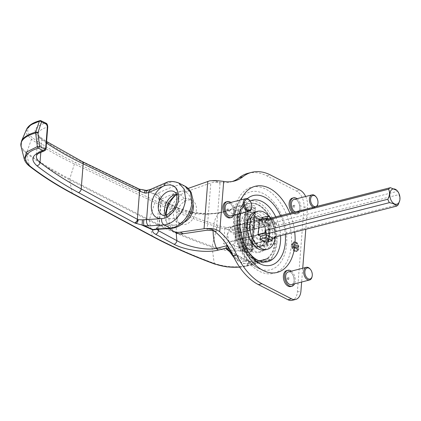 <?xml version="1.0" encoding="UTF-8"?>
<svg xmlns="http://www.w3.org/2000/svg" width="421" height="421" viewBox="0 0 421 421"><rect width="100%" height="100%" fill="white"/><g stroke="black" fill="none" stroke-linecap="round" stroke-linejoin="round"><path stroke-width="0.32" stroke-dasharray="2.1 1.58" d="M45.884 123.111L45.894 123.121A1.568 1.089 -64.2 0 0 45.289 123.064C46.615 123.874 47.273 125.242 47.268 127.174C41.516 128.889 38.453 131.199 38.079 134.089C37.674 134.473 38.59 135.63 40.837 137.556A3.268 2.621 -54.7 0 0 39.148 137.188C51.104 145.645 65.018 153.718 80.895 161.406L138.614 189.234L146.892 190.902L151.692 189.803L167.242 183.061L173.563 186.298C175.489 187.555 176.62 189.539 176.952 192.26L176.21 192.592A17.992 12.367 -62.9 0 0 164.048 211.631A17.992 12.367 -62.9 0 0 173.652 225.13L174.368 225.093C182.161 224.851 190.85 214.426 191.366 204.68C191.113 193.702 186.308 189.561 176.952 192.26M39.884 120.669L39.906 120.664A1.568 1.016 -105.7 0 1 40.427 120.711L45.289 123.064C34.222 126.758 32.175 131.463 39.148 137.188M46.478 143.045L41.8 139.814C39.2 137.962 37.958 136.057 38.079 134.11L38.079 134.089M271.487 219.662A3.268 2.031 -104.3 0 1 270.103 218.157L257.694 221.32C255.026 221.03 252.174 219.499 249.143 216.715A3.268 2.268 115.8 0 1 246.464 220.388C249.811 222.367 254.01 223.177 259.078 222.82L271.487 219.662L273.55 220.657L249.232 226.845C239.096 229.024 228.698 228.577 218.052 225.498C195.249 218.083 174.578 209.953 156.044 201.096L75.627 162.622C59.372 154.839 45.1 146.655 32.812 138.072C24.123 131.015 26.66 125.232 40.427 120.711A1.568 1.089 -64.2 0 1 41.016 120.759M26.565 129.315L26.77 134.325L31.449 139.288C43.773 147.908 58.103 156.123 74.428 163.943A1.568 1.084 115.6 0 1 75.627 162.622M231.439 209.353L228.682 210.642A3.268 3.015 162.2 0 0 231.439 209.353L235.686 210.205A26.149 16.245 -104.3 0 1 249.143 216.715L235.686 210.205A3.268 2.268 115.8 0 1 233.008 213.879L246.464 220.388M184.961 186.161L179.562 184.94L173.563 186.298L158.017 193.039L155.865 194.386L155.686 194.881C154.854 196.275 155.781 197.623 158.464 198.917L177.004 207.879C187.324 212.921 207.853 215.694 220.909 212.616L219.909 212.489L229.519 210.042L236.192 206.632A29.417 18.271 75.7 0 0 230.45 210.021L219.267 212.868L206.153 214.352L192.013 213.552M158.017 193.039C159.948 194.297 161.075 196.286 161.401 199.012L176.21 192.592M146.419 190.429L155.865 194.386C158.517 195.228 159.922 197.033 160.08 199.817L161.401 199.012L159.27 226.145L173.652 225.13M144.798 190.376L155.686 194.881C158.349 195.597 159.654 197.323 159.596 200.059L160.08 199.817M158.554 229.271L160.754 201.322C159.091 200.601 158.706 200.18 159.596 200.059L159.138 200.317L158.601 198.344L159.696 199.012L160.754 201.322L167.274 204.474M177.004 207.879L178.241 207.979L179.288 210.284L168.658 205.148M190.434 213.31L179.288 210.284A55.572 34.517 -104.3 0 0 176.294 232.802M24.265 159.085L29.359 165.779C41.621 175.268 55.882 184.361 72.138 193.06L152.213 235.897C170.731 245.796 191.402 254.958 214.226 263.378C225.477 267.093 236.476 267.809 247.216 265.519L271.534 259.325L276.913 243.212L252.595 249.4A1.568 0.974 -104.3 0 0 252.663 248.537L250.137 228.371L274.455 222.183L276.981 242.349L252.663 248.537A32.617 12.277 4.5 0 1 212.11 246.29A385.647 145.14 4.5 0 1 149.387 219.788L69.702 178.988L74.428 163.943L154.849 202.417C173.447 211.31 194.197 219.478 217.094 226.919C228.382 230.203 239.396 230.687 250.137 228.371A1.568 0.974 75.7 0 0 249.232 226.845M274.455 222.183A1.568 0.974 75.7 0 0 273.55 220.657M149.965 189.629L151.692 189.803M138.683 188.845L137.409 188.734L138.683 188.85M138.614 189.234L139.519 189.197M253.684 208.721L255.421 207.269C255.947 204.301 245.443 204.79 245.622 206.495C246.68 208.169 249.369 208.911 253.684 208.721M252.184 227.782A4.915 1.852 -175.5 0 0 253.905 226.54A4.915 1.852 -175.5 0 0 249.148 224.309A4.915 1.852 -175.5 0 0 244.101 225.767A4.915 1.852 -175.5 0 0 246.88 227.682A4.915 1.852 -175.5 0 0 252.184 227.782M235.665 233.697L265.456 226.114L254.637 220.572L253.421 236.034L223.63 243.617L234.45 249.153L235.665 233.697L224.846 228.156L254.637 220.572M44.273 150.86L45.568 148.787L47.268 127.174A1.568 0.589 4.5 0 0 47.757 126.795L47.757 126.768M38.079 134.11L36.348 156.107C36.727 152.97 39.8 150.534 45.568 148.787A1.568 0.589 4.5 0 0 46.057 148.429M268.414 258.731A3.268 2.031 75.7 0 0 267.33 258.562A3.268 2.031 75.7 0 0 266.909 258.752L254.495 261.915C251.774 262.351 248.816 262.183 245.627 261.404A3.268 2.221 -61.6 0 0 244.701 259.162A3.268 2.221 -61.6 0 0 243.422 259.041C246.748 261.225 250.942 262.178 256 261.888L268.414 258.731L270.466 259.841L246.148 266.03L239.602 267.093M228.271 249.627L232.224 254.163A26.149 16.245 75.7 0 0 245.627 261.404L232.224 254.163A3.268 2.221 -61.6 0 0 231.303 251.921L228.44 249.99M234.108 257.752L238.802 261.504L243.538 263.557L250.705 263.651A29.417 18.271 -104.3 0 0 254.495 261.915A3.268 2.031 -104.3 0 1 254.915 261.72L253.758 261.846C253.6 262.051 248.643 261.509 244.706 259.162L231.297 251.916A3.268 2.221 -61.6 0 0 230.024 251.795L243.422 259.041M270.103 218.157A29.417 18.271 75.7 0 0 248.606 203.475A29.417 18.271 75.7 0 0 238.154 236.491A29.417 18.271 75.7 0 0 263.12 260.494A29.417 18.271 75.7 0 0 266.909 258.752M156.433 229.419L159.27 226.145L157.996 226.298L155.623 229.534L156.617 228.892L157.996 226.298M155.87 229.482L156.607 228.903L157.501 226.709M157.165 229.371L156.949 228.145L159.138 200.317M271.534 259.325A1.568 0.974 -104.3 0 1 270.987 259.92A1.568 0.974 -104.3 0 1 270.466 259.841M276.981 242.349A1.568 0.974 -104.3 0 1 276.913 243.212M242.633 225.209A20.461 12.709 -104.3 0 1 250.816 212.152A20.461 12.709 -104.3 0 1 268.182 228.845A20.461 12.709 -104.3 0 1 260.909 251.811A20.461 12.709 -104.3 0 1 242.633 225.209M224.846 228.156L223.63 243.617M250.963 243.238A4.915 1.852 -175.5 0 0 252.689 241.996A4.915 1.852 -175.5 0 0 247.932 239.77A4.915 1.852 -175.5 0 0 242.885 241.228A4.915 1.852 -175.5 0 0 245.664 243.143A4.915 1.852 -175.5 0 0 250.963 243.238M250.269 252.126A4.915 1.852 4.5 0 1 244.964 252.032A4.915 1.852 4.5 0 1 242.186 250.116A4.915 1.852 4.5 0 1 247.232 248.658A4.915 1.852 4.5 0 1 251.99 250.884A4.915 1.852 4.5 0 1 250.269 252.126M265.456 226.114L264.241 241.57L234.45 249.153M264.241 241.57L253.421 236.034M249.927 226.203A14.709 9.136 -104.3 0 1 255.81 216.82A14.709 9.136 -104.3 0 1 268.293 228.819A14.709 9.136 -104.3 0 1 263.067 245.327A14.709 9.136 -104.3 0 1 249.927 226.203M243.87 227.745A14.709 9.136 75.7 0 0 257.01 246.869A14.709 9.136 75.7 0 0 262.236 230.361A14.709 9.136 75.7 0 0 249.753 218.362A14.709 9.136 75.7 0 0 243.87 227.745M240.154 225.84A20.461 12.709 75.7 0 0 258.431 252.447A20.461 12.709 75.7 0 0 265.698 229.482A20.461 12.709 75.7 0 0 248.332 212.784A20.461 12.709 75.7 0 0 240.154 225.84M240.675 232.771L240.528 232.445C233.86 231.55 230.487 229.824 230.398 227.256L227.403 234.076L229.071 241.88L230.145 244.091L239.349 247.395L237.702 240.617L240.675 232.771L276.56 223.635L276.392 225.782L399.034 194.565L399.918 199.322L399.776 200.38M397.008 190.492L397.55 191.318L274.908 222.541L276.56 223.635M245.806 224.782A4.915 1.852 -175.5 0 0 244.085 226.024A4.915 1.852 -175.5 0 0 246.864 227.94A4.915 1.852 -175.5 0 0 252.163 228.035A4.915 1.852 -175.5 0 0 253.884 226.793A4.915 1.852 -175.5 0 0 251.105 224.877A4.915 1.852 -175.5 0 0 245.806 224.782M235.418 240.396A6.473 4.021 -104.3 0 1 229.124 242.864A6.473 4.021 -104.3 0 1 227.177 235.213A6.473 4.021 -104.3 0 1 232.029 232.455A6.473 4.021 -104.3 0 1 235.418 240.396M272.255 239.017L239.538 247.238L275.423 238.102M259.183 219.93L230.213 227.414L259.189 220.036M398.298 204.601L275.602 235.834L275.513 236.97M397.55 191.318A9.788 6.078 -104.3 0 1 399.034 194.565M275.602 235.834A9.715 6.036 -104.3 0 1 273.645 237.444M250.984 242.985A4.915 1.852 4.5 0 1 245.685 242.891A4.915 1.852 4.5 0 1 242.906 240.975A4.915 1.852 4.5 0 1 247.953 239.512A4.915 1.852 4.5 0 1 252.711 241.743A4.915 1.852 4.5 0 1 250.984 242.985M274.908 222.541A9.788 6.078 -104.3 0 1 276.392 225.782M251.463 245.496A11.246 4.231 4.5 0 1 252.611 246.406L252.279 246.464A4.878 1.837 -175.5 0 0 251.463 245.496L254.116 211.731A4.878 1.837 4.5 0 1 254.937 212.7L255.268 212.642L252.611 246.406M255.268 212.642A11.246 4.231 -175.5 0 0 254.116 211.731M252.242 246.822L252.558 246.932A11.246 4.231 4.5 0 1 251.248 247.643A4.878 1.837 -175.5 0 0 252.242 246.822A4.878 1.837 -175.5 0 0 252.284 246.632A4.878 1.837 -175.5 0 0 252.279 246.464L251.584 246.59L252.242 246.822M254.242 212.821L254.937 212.7A4.878 1.837 4.5 0 1 254.942 212.868A4.878 1.837 4.5 0 1 254.9 213.058A4.878 1.837 4.5 0 1 253.905 213.879A11.246 4.231 -175.5 0 0 255.215 213.168L254.242 212.821L251.584 246.59M255.215 213.168L252.558 246.932M247.753 248.111A11.246 4.231 4.5 0 1 245.269 247.901L245.248 247.748A4.878 1.837 -175.5 0 0 247.753 248.111L250.411 214.342A4.878 1.837 4.5 0 1 247.906 213.984L245.269 247.901M247.927 214.136A11.246 4.231 -175.5 0 0 250.411 214.342M244.448 247.506L244.085 247.537A11.246 4.231 4.5 0 1 242.912 246.632A4.878 1.837 -175.5 0 0 244.448 247.506A4.878 1.837 -175.5 0 0 245.248 247.748L245.206 247.437L244.448 247.506M247.864 213.668L247.906 213.984A4.878 1.837 4.5 0 1 247.106 213.742A4.878 1.837 4.5 0 1 245.569 212.868A11.246 4.231 -175.5 0 0 246.743 213.773L247.864 213.668L245.206 247.437M246.743 213.773L244.085 247.537M248.08 207.227A4.878 1.837 -175.5 0 0 246.48 207.632A4.878 1.837 -175.5 0 0 245.49 208.621A4.878 1.837 -175.5 0 0 250.211 210.837A4.878 1.837 -175.5 0 0 255.215 209.39A4.878 1.837 -175.5 0 0 254.4 208.258A4.878 1.837 -175.5 0 0 248.08 207.227M248.132 210.958L247.048 210.679A11.246 4.231 -175.5 0 0 245.711 211.379A4.878 1.837 4.5 0 1 247.395 210.768A4.878 1.837 4.5 0 1 247.806 210.705A4.878 1.837 4.5 0 1 248.232 210.658A4.878 1.837 4.5 0 1 250.769 210.71A11.246 4.231 -175.5 0 0 248.285 210.511L245.575 244.422A4.878 1.837 -175.5 0 0 245.148 244.469A4.878 1.837 -175.5 0 0 244.738 244.533A4.878 1.837 -175.5 0 0 243.054 245.143A11.246 4.231 4.5 0 1 244.39 244.443L245.475 244.727M248.111 244.475A4.878 1.837 -175.5 0 0 245.575 244.422L245.627 244.28A11.246 4.231 4.5 0 1 248.111 244.475L250.769 210.71M244.875 247.948A4.878 1.837 -175.5 0 0 242.285 249.348A4.878 1.837 -175.5 0 0 242.449 249.879A4.878 1.837 -175.5 0 0 247.006 251.558A4.878 1.837 -175.5 0 0 251.769 250.616A4.878 1.837 -175.5 0 0 252.011 250.111A4.878 1.837 -175.5 0 0 244.875 247.948M247.048 210.679L244.39 244.443M248.285 210.511L245.627 244.28M248.695 206.89A3.684 1.384 -175.5 0 0 247.49 207.195A3.684 1.384 -175.5 0 0 247.885 209.069A3.684 1.384 -175.5 0 0 252.779 209.458A3.684 1.384 -175.5 0 0 253.468 207.669A3.684 1.384 -175.5 0 0 248.695 206.89M245.085 248.937A4.289 1.616 -175.5 0 0 242.949 250.637A4.289 1.616 -175.5 0 0 246.964 252.111A4.289 1.616 -175.5 0 0 251.153 251.284A4.289 1.616 -175.5 0 0 249.848 249.448A4.289 1.616 -175.5 0 0 245.085 248.937M246.738 226.856A15.035 9.341 -104.3 0 1 252.753 217.257A15.035 9.341 -104.3 0 1 265.509 229.529A15.035 9.341 -104.3 0 1 260.167 246.401A15.035 9.341 -104.3 0 1 246.738 226.856M246.143 227.008A15.035 9.341 75.7 0 0 259.573 246.553A15.035 9.341 75.7 0 0 264.914 229.677A15.035 9.341 75.7 0 0 252.153 217.41A15.035 9.341 75.7 0 0 246.143 227.008M237.523 222.135A29.286 18.192 -104.3 0 1 249.232 203.448A29.286 18.192 -104.3 0 1 274.092 227.345A29.286 18.192 -104.3 0 1 263.683 260.215A29.286 18.192 -104.3 0 1 237.523 222.135M236.928 222.288A29.286 18.192 -104.3 0 1 248.637 203.601A29.286 18.192 -104.3 0 1 273.492 227.493A29.286 18.192 -104.3 0 1 263.088 260.367A29.286 18.192 -104.3 0 1 236.928 222.288M176.515 214.826A13.077 8.988 -62.9 0 0 180.488 223.94A13.077 8.988 -62.9 0 0 194.444 216.394A13.077 8.988 -62.9 0 0 192.402 200.659A13.077 8.988 -62.9 0 0 182.398 203.017A13.077 8.988 -62.9 0 0 176.515 214.826M184.135 222.23A13.077 8.988 117.1 0 1 177.457 222.383A13.077 8.988 117.1 0 1 173.484 213.273A13.077 8.988 117.1 0 1 179.367 201.464A13.077 8.988 117.1 0 1 189.371 199.107A13.077 8.988 117.1 0 1 193.023 204.053M188.15 188.429L183.545 190.082A22.881 15.73 -62.9 0 0 175.583 195.197M166.09 214.573A22.881 15.73 -62.9 0 0 169.652 228.492M176.02 232.666A22.881 15.73 117.1 0 1 169.895 211.821A22.881 15.73 117.1 0 1 186.582 191.634L210.821 182.946C214.11 181.988 217.189 182.114 220.051 183.314L215.668 181.072L209.737 180.83M220.051 183.314L216.252 231.624L213.747 230.708M216.252 231.624L211.868 229.377M215.668 181.072A58.84 36.548 75.7 0 0 230.513 182.03A58.84 36.548 75.7 0 0 232.276 181.504M305.662 196.496A13.077 8.12 -104.3 0 1 307.583 206.553L305.793 229.261M302.725 268.251L301.641 282.017M261.115 217.036A15.035 9.341 -104.3 0 1 269.708 232.303A15.035 9.341 -104.3 0 1 263.73 245.496A15.035 9.341 -104.3 0 1 250.969 233.229A15.035 9.341 -104.3 0 1 256.315 216.352A15.035 9.341 -104.3 0 1 261.115 217.036M257.552 217.941A15.035 9.341 75.7 0 0 252.753 217.257A15.035 9.341 75.7 0 0 247.406 234.134A15.035 9.341 75.7 0 0 260.167 246.401A15.035 9.341 75.7 0 0 266.146 233.213A15.035 9.341 75.7 0 0 257.552 217.941M293.537 247.29L293.821 243.664L294.3 243.912L294.074 246.769L295.584 247.537L295.789 244.875L296.273 245.122L296.063 247.785L297.173 248.353L297.4 245.496L297.879 245.743L297.594 249.369L293.537 247.29L292.742 247.495L296.8 249.569L297.084 245.943L296.605 245.701L296.379 248.553L295.268 247.985L295.479 245.322L295 245.075L294.789 247.743L293.284 246.969L293.505 244.112L293.027 243.87L292.742 247.495M293.027 243.87L293.821 243.664M293.505 244.112L294.3 243.912M293.284 246.969L294.074 246.769M294.789 247.743L295.584 247.537M295 245.075L295.789 244.875M295.479 245.322L296.273 245.122M295.268 247.985L296.063 247.785M296.379 248.553L297.173 248.353M296.605 245.701L297.4 245.496M297.084 245.943L297.879 245.743M296.8 249.569L297.594 249.369M296.063 242.475A4.447 2.763 -104.3 0 1 298.605 246.99A4.447 2.763 -104.3 0 1 296.837 250.89A4.447 2.763 -104.3 0 1 293.063 247.264A4.447 2.763 -104.3 0 1 294.642 242.275A4.447 2.763 -104.3 0 1 296.063 242.475M295.268 242.68A4.447 2.763 -104.3 0 1 297.81 247.195A4.447 2.763 -104.3 0 1 296.042 251.095A4.447 2.763 -104.3 0 1 292.269 247.469A4.447 2.763 -104.3 0 1 293.847 242.475A4.447 2.763 -104.3 0 1 295.268 242.68M296.1 241.996A4.968 3.084 -104.3 0 1 298.942 247.038A4.968 3.084 -104.3 0 1 296.963 251.4A4.968 3.084 -104.3 0 1 292.748 247.343A4.968 3.084 -104.3 0 1 294.516 241.77A4.968 3.084 -104.3 0 1 296.1 241.996M295.305 242.196A4.968 3.084 75.7 0 0 293.721 241.97A4.968 3.084 75.7 0 0 291.953 247.548A4.968 3.084 75.7 0 0 296.168 251.6A4.968 3.084 75.7 0 0 298.147 247.243A4.968 3.084 75.7 0 0 295.305 242.196M248.158 173.242A58.84 36.548 -104.3 0 1 266.951 175.92L296.516 191.055A13.077 8.12 -104.3 0 1 304.02 207.458L297.368 291.995A13.077 8.12 -104.3 0 1 292.137 300.341M293.5 205.553A0.868 0.537 75.7 0 0 293.221 205.511A0.868 0.537 75.7 0 0 292.911 206.485A0.868 0.537 75.7 0 0 293.647 207.195A0.868 0.537 75.7 0 0 293.995 206.432A0.868 0.537 75.7 0 0 293.5 205.553M294.49 205.301A0.868 0.537 75.7 0 0 294.216 205.259A0.868 0.537 75.7 0 0 293.905 206.232A0.868 0.537 75.7 0 0 294.642 206.943A0.868 0.537 75.7 0 0 294.989 206.179A0.868 0.537 75.7 0 0 294.49 205.301M313.319 207.306A6.536 4.063 75.7 0 0 315.282 207.537A6.536 4.063 75.7 0 0 316.892 206.395M317.771 204.269A6.536 4.063 75.7 0 0 315.803 196.544M294.005 199.459A6.536 4.063 -104.3 0 1 299.557 204.795A6.536 4.063 -104.3 0 1 297.231 212.131A6.536 4.063 -104.3 0 1 295.274 211.9M297.026 198.691A8.236 5.115 -104.3 0 1 300.968 207.164A8.236 5.115 -104.3 0 1 297.652 213.779A8.236 5.115 -104.3 0 1 295.021 213.405A8.236 5.115 -104.3 0 1 293.553 212.337M292.395 198.117A8.236 5.115 -104.3 0 1 299.389 204.838A8.236 5.115 -104.3 0 1 296.458 214.084A8.236 5.115 -104.3 0 1 293.832 213.71A8.236 5.115 -104.3 0 1 292.358 212.637M287.796 278.013A0.868 0.537 75.7 0 0 287.517 277.971A0.868 0.537 75.7 0 0 287.211 278.944A0.868 0.537 75.7 0 0 287.948 279.655A0.868 0.537 75.7 0 0 288.29 278.891A0.868 0.537 75.7 0 0 287.796 278.013M288.79 277.76A0.868 0.537 75.7 0 0 288.511 277.718A0.868 0.537 75.7 0 0 288.201 278.691A0.868 0.537 75.7 0 0 288.938 279.402A0.868 0.537 75.7 0 0 289.285 278.639A0.868 0.537 75.7 0 0 288.79 277.76M312.066 276.729A6.536 4.063 75.7 0 0 310.103 269.003M288.306 271.919A6.536 4.063 -104.3 0 1 293.853 277.255A6.536 4.063 -104.3 0 1 291.532 284.591M291.321 271.15A8.236 5.115 -104.3 0 1 294.547 283.822M286.696 270.577A8.236 5.115 -104.3 0 1 293.684 277.297A8.236 5.115 -104.3 0 1 290.758 286.543M227.251 209.321A0.868 0.537 75.7 0 0 226.977 209.284A0.868 0.537 75.7 0 0 226.666 210.258A0.868 0.537 75.7 0 0 227.403 210.968A0.868 0.537 75.7 0 0 227.75 210.205A0.868 0.537 75.7 0 0 227.251 209.321M228.245 209.069A0.868 0.537 75.7 0 0 227.966 209.032A0.868 0.537 75.7 0 0 227.661 210.005A0.868 0.537 75.7 0 0 228.398 210.716A0.868 0.537 75.7 0 0 228.74 209.953A0.868 0.537 75.7 0 0 228.245 209.069M251.526 208.042A6.536 4.063 75.7 0 0 249.558 200.317M227.761 203.232A6.536 4.063 -104.3 0 1 233.308 208.569A6.536 4.063 -104.3 0 1 230.987 215.905M230.776 202.464A8.236 5.115 -104.3 0 1 234.002 215.136M226.151 201.891A8.236 5.115 -104.3 0 1 233.139 208.611A8.236 5.115 -104.3 0 1 230.213 217.857M268.514 240.628L267.224 242.28L267.288 244.527A58.914 22.171 -175.5 0 0 253.026 237.223L257.557 235.023A61.998 23.334 4.5 0 1 268.514 240.628A61.998 42.616 -62.9 0 0 269.745 224.977L270.119 224.882A62.487 42.953 117.1 0 1 268.887 240.533L268.514 240.628M253.026 237.223A58.914 40.495 -62.9 0 0 254.626 216.841L257.42 219.215L258.789 219.373A61.998 42.616 117.1 0 1 257.557 235.023L257.936 234.929M254.626 216.841A58.914 22.171 4.5 0 1 268.893 224.146L268.687 224.998L269.745 224.977A61.998 23.334 -175.5 0 0 259.731 219.757M268.893 224.146A58.914 40.495 117.1 0 1 267.288 244.527M272.35 237.786L266.756 239.212A62.882 43.226 117.1 0 1 266.146 242.196M268.887 240.533A62.487 23.518 -175.5 0 0 266.756 239.212M264.862 249.932A19.613 12.183 75.7 0 0 271.829 227.919A19.613 12.183 75.7 0 0 255.184 211.916M260.104 219.662A62.487 23.518 4.5 0 1 261.904 220.446A62.882 43.226 -62.9 0 0 261.851 219.22M261.904 220.446L267.519 218.757M261.746 217.652A61.982 23.329 4.5 0 1 267.835 220.767L273.808 219.246L273.582 222.135L267.988 223.562A62.487 23.518 4.5 0 1 270.119 224.882M271.35 217.989L273.808 219.246M267.498 219.02L273.582 222.135M267.835 220.767A62.882 43.226 117.1 0 1 267.988 223.562M275.029 238.344A19.613 12.183 75.7 0 0 269.519 217.052M259.168 219.273L258.789 219.373A61.998 23.334 -175.5 0 1 259.173 219.525M40.832 152.113L41.8 139.814A3.268 2.621 -54.7 0 0 40.837 137.556L46.599 141.503M220.909 212.616L228.682 210.642C229.329 211.821 230.771 212.9 233.008 213.879M239.696 267.23L246.669 266.109A1.568 0.974 -104.3 0 0 247.216 265.519L252.595 249.4A32.617 12.277 4.5 0 1 212.047 247.153A385.647 145.14 4.5 0 1 149.318 220.651L69.633 179.851A1.568 1.079 -62.9 0 1 69.702 178.988A385.647 145.14 4.5 0 1 26.676 152.644L31.449 139.288A1.568 1.252 125 0 1 32.812 138.072M72.549 193.713A1.568 1.063 -61.9 0 1 72.138 193.06L69.633 179.851A385.647 145.14 4.5 0 1 26.607 153.507A1.568 1.247 -53.3 0 1 26.676 152.644A45.694 17.198 4.5 0 1 21.46 141.209M248.606 203.475L236.192 206.632A29.417 18.271 75.7 0 1 257.694 221.32A3.268 2.031 75.7 0 0 259.078 222.82M158.464 198.917L159.685 199.007L167.963 203.011M219.909 212.489L219.267 212.868A29.417 18.271 -104.3 0 0 213.137 230.555M152.66 236.57L152.644 236.56A1.568 1.063 -61.9 0 1 152.213 235.897L149.318 220.651A1.568 1.079 -62.9 0 1 149.387 219.788L154.849 202.417A1.568 1.084 115.6 0 1 156.044 201.096M214.589 264.02A1.568 0.816 -69.8 0 1 214.226 263.378L212.047 247.153A1.568 0.837 -70.7 0 1 212.11 246.29L217.094 226.919A1.568 0.837 108 0 1 218.052 225.498M165.5 182.898L167.242 183.061L173.242 181.698L178.867 183.04M82.121 161.501A3.268 2.268 -64.2 0 0 80.895 161.406M229.213 251.348L230.024 251.795M21.05 146.408A45.694 17.198 4.5 0 0 26.607 153.507L29.359 165.779A1.568 1.231 -52.3 0 0 29.723 166.39M176.341 194.276A13.077 8.988 117.1 0 1 180.493 194.886A13.077 8.988 117.1 0 1 184.466 204.001A13.077 8.988 117.1 0 1 178.583 215.81A13.077 8.988 117.1 0 1 168.579 218.167A13.077 8.988 117.1 0 1 165.653 215.152M166.211 214.994L167.342 217.157L168.579 218.167L162.253 214.931A13.077 8.988 -62.9 0 0 172.257 212.573A13.077 8.988 -62.9 0 0 178.141 200.764A13.077 8.988 -62.9 0 0 174.173 191.65L180.493 194.886L178.972 194.481L176.536 194.823M267.33 258.562L254.915 261.72A3.268 2.031 -104.3 0 1 256 261.888M263.12 260.494L250.705 263.651A29.417 18.271 -104.3 0 1 232.418 254.268M228.14 246.68A29.417 18.271 -104.3 0 1 227.656 245.522L227.424 245.58M171.468 228.361L174.368 225.093M246.669 266.109A1.568 0.974 -104.3 0 1 246.669 266.114A1.568 0.974 -104.3 0 1 246.148 266.03M240.528 232.445L276.413 223.309M258.01 234.513L229.071 241.88M229.224 242.207L257.941 234.897M253.905 213.879L251.248 247.643M245.569 212.868L242.912 246.632M245.711 211.379L243.054 245.143M186.582 191.634L183.545 190.082M216.12 180.525L214.115 181.035M237.512 214.242A44.452 27.612 -104.3 0 1 240.98 199.87M289.922 213.258A44.452 27.612 -104.3 0 1 294.721 232.082M207.1 230.192L210.821 182.946M291.395 244.964A44.452 27.612 -104.3 0 1 245.49 258.452A44.452 27.612 -104.3 0 1 251.084 187.34A44.452 27.612 -104.3 0 1 291.395 244.964M266.951 175.92L270.514 175.01M296.516 191.055L300.078 190.15M304.02 207.458L307.583 206.553M297.368 291.995L300.931 291.09M247.195 250.153A31.686 19.682 -104.3 0 1 239.56 220.167M240.775 213.41A31.686 19.682 -104.3 0 1 250.09 200.97M275.766 216.862A31.686 19.682 -104.3 0 1 280.57 235.681M240.133 213.579L242.012 206.485L244.154 202.248L245.901 200.001C229.94 215.594 240.933 258.773 262.404 264.835A35.959 22.334 -104.3 0 1 240.449 235.907A35.959 22.334 -104.3 0 1 245.901 200.001A35.959 22.334 -104.3 0 1 247.28 198.686M280.528 215.652A35.959 22.334 -104.3 0 1 285.327 234.471M286.596 244.085A40.216 24.981 -104.3 0 1 260.946 269.293A40.216 24.981 -104.3 0 1 236.391 236.939A40.216 24.981 -104.3 0 1 242.491 196.786A40.216 24.981 -104.3 0 1 272.192 200.38A40.216 24.981 -104.3 0 1 286.596 244.085M276.944 242.317A31.686 19.682 -104.3 0 1 244.222 251.932A31.686 19.682 -104.3 0 1 248.211 201.243A31.686 19.682 -104.3 0 1 276.944 242.317M169.358 203.685L178.22 207.974M178.241 207.985L191.018 211.968M192.502 212.252L203.711 213.552L208.148 213.673L214.605 213.384L219.904 212.489M245.622 206.495L244.101 225.767M255.421 207.269L253.905 226.54M246.669 266.114L270.987 259.92M242.885 241.228L242.186 250.116M252.689 241.996L251.99 250.884M255.81 216.82L249.753 218.362M263.067 245.327L257.01 246.869M250.816 212.152L248.332 212.784M260.909 251.811L258.431 252.447M229.124 242.864L230.145 244.091M227.177 235.213L227.403 234.076M259.183 219.899L230.366 227.235M272.25 239.049L239.481 247.39M244.085 226.024L242.906 240.975M253.884 226.793L252.711 241.743M245.49 208.621L242.285 249.348M255.215 209.39L254.942 212.868M252.284 246.632L252.011 250.111M247.49 207.195L246.48 207.632M253.468 207.669L254.4 208.258M251.153 251.284L251.769 250.616M242.949 250.637L242.449 249.879M259.573 246.553L263.73 245.496M252.153 217.41L256.315 216.352M263.088 260.367L263.683 260.215M248.637 203.601L249.232 203.448M192.402 200.659L189.371 199.107M180.488 223.94L177.457 222.383M230.513 182.03L234.076 181.119M296.042 251.095L296.837 250.89M293.847 242.475L294.642 242.275M296.168 251.6L296.963 251.4M293.721 241.97L294.516 241.77M260.946 269.293C248.706 266.019 235.418 244.333 234.929 223.946C234.629 211.647 237.149 202.596 242.491 196.786C236.465 203.638 233.497 212.431 233.587 223.172L235.586 237.833C237.844 246.227 241.565 253.431 246.743 259.441C250.853 264.167 255.584 267.451 260.946 269.293M294.216 205.259L293.221 205.511M294.642 206.943L293.647 207.195M297.231 212.131L315.282 207.537M296.458 214.084L297.652 213.779M288.511 277.718L287.517 277.971M288.938 279.402L287.948 279.655M227.966 209.032L226.977 209.284M228.398 210.716L227.403 210.968M257.42 219.215L268.687 224.998M268.577 224.798C268.898 230.398 268.445 236.228 267.224 242.28"/><path stroke-width="0.63" d="M44.273 150.86C45.342 150.529 45.936 149.708 46.057 148.408A1.568 0.589 4.5 0 0 45.684 147.981L47.384 126.363L46.389 124.221A1.568 1.089 -64.2 0 0 45.884 123.111C46.915 123.427 47.536 124.653 47.757 126.795A1.568 0.589 4.5 0 1 47.757 126.795L46.057 148.408A1.568 0.589 4.5 0 1 46.057 148.429M46.389 124.221L41.521 121.869L37.89 132.747A1.568 0.884 -161.5 0 0 35.764 132.12A1.568 0.884 -161.5 0 0 35.722 132.131L39.353 121.259A1.568 0.884 18.5 0 1 41.521 121.869A1.568 1.089 -64.2 0 0 41.016 120.759L45.878 123.111M39.353 121.259A1.568 1.016 -105.7 0 1 39.906 120.659L39.906 120.659C32.912 122.574 28.465 125.458 26.565 129.315L30.922 124.774L39.353 121.259M192.013 213.552L190.434 213.31M161.685 218.604L160.969 218.641A17.992 12.367 117.1 0 1 151.371 205.143A17.992 12.367 117.1 0 1 163.532 186.103L164.269 185.772C173.626 183.067 178.43 187.208 178.688 198.186C178.167 207.937 169.484 218.362 161.685 218.604C161.343 221.488 162.096 223.572 163.953 224.851L170.273 228.087L171.536 228.361L156.433 229.419L155.175 229.15L153.097 229.55L155.623 229.534M163.532 186.103L148.724 192.518L149.96 189.634L165.5 182.898M160.975 218.641L146.587 219.657L148.724 192.518L146.019 193.15L146.419 190.429L139.519 189.192L140.472 191.471L138.683 188.845L139.577 191.081L83.179 163.811C69.486 157.186 57.251 150.265 46.478 143.045M144.824 190.66L144.545 192.934L140.472 191.471A6.536 2.463 4.5 0 1 139.577 191.081L137.357 219.288C137.109 221.188 136.23 222.42 134.715 222.988L144.156 225.635L148.85 225.909L163.953 224.851C173.873 224.546 184.93 211.274 185.593 198.865L184.182 189.087L178.641 182.919M146.019 193.15L144.545 192.934M45.684 147.981L44.442 148.976A1.568 1.068 118.4 0 1 43.116 150.718L44.268 150.86M44.442 148.976L39.595 146.355L37.89 132.747L35.653 132.994L37.358 146.608L39.595 146.355A1.568 1.068 118.4 0 1 38.269 148.097L43.116 150.718C32.043 154.47 29.97 159.491 36.901 165.769C48.789 175.078 62.634 184.014 78.443 192.571L134.715 222.988C137.499 220.867 138.677 219.762 138.251 219.683A6.536 2.463 4.5 0 1 137.357 219.288L81.206 188.94C65.534 180.456 51.809 171.594 40.027 162.364C37.443 160.296 36.217 158.212 36.348 156.107M35.653 132.994A1.568 1.01 -105.6 0 1 35.722 132.131A45.694 17.198 4.5 0 0 21.46 141.209L21.05 146.408A45.694 17.198 4.5 0 1 35.653 132.994M30.565 166.6A1.568 1.231 -52.3 0 1 29.738 166.406A1.568 1.231 -52.3 0 0 29.738 166.406C26.818 164.169 24.997 161.732 24.265 159.085L26.744 151.923L37.358 146.608A1.568 1.016 74.2 0 0 38.269 148.097C24.502 152.691 21.934 158.859 30.565 166.6C42.789 176.052 56.993 185.108 73.175 193.776L153.249 236.618C171.705 246.474 192.297 255.6 215.02 263.993C222.698 266.672 230.892 267.703 239.602 267.093M228.45 250L228.271 249.627A3.268 2.973 -16.2 0 0 225.719 248.237L229.213 251.348M228.271 249.627L227.656 245.522L225.719 248.237L217.952 250.211L216.473 248.369C204.722 250.832 186.003 246.001 176.899 240.665L158.443 230.687L157.165 229.371M148.85 225.909C146.997 224.64 146.24 222.556 146.587 219.657L143.929 219.699C143.435 222.435 143.508 224.414 144.156 225.635L153.097 229.55L152.928 229.934L155.87 229.482M143.929 219.699L142.424 219.851L142.109 225.193L152.928 229.934C152.092 231.413 153.007 232.876 155.681 234.318L174.136 244.296C175.652 243.727 176.567 242.517 176.899 240.665A55.572 34.517 -104.3 0 1 176.294 232.802M135.915 223.546C137.172 222.841 137.951 221.551 138.251 219.683L142.424 219.851M399.776 200.38L398.298 204.601A9.715 6.036 -104.3 0 1 396.345 206.211C395.693 204.601 393.372 203.417 389.393 202.654L266.698 233.887L264.956 232.745L265.135 230.476L387.836 199.244C389.778 195.486 390.025 192.139 388.567 189.208L265.925 220.425L266.198 218.11L267.788 218.894L390.43 187.677L397.008 190.492L397.445 191.013A7.831 4.863 75.7 0 0 390.278 191.813A7.831 4.863 75.7 0 0 393.125 203.001A7.831 4.863 75.7 0 0 399.803 200.27A7.831 4.863 75.7 0 0 399.95 199.186A7.831 4.863 75.7 0 0 397.445 191.013M275.513 236.97L275.318 238.27L273.645 237.444L396.345 206.211M388.567 189.208A9.788 6.078 -104.3 0 1 390.43 187.677M389.393 202.654A9.715 6.036 -104.3 0 1 387.836 199.244M266.698 233.887A9.715 6.036 -104.3 0 1 265.135 230.476M265.925 220.425A9.788 6.078 -104.3 0 1 267.788 218.894M193.023 204.053A13.077 8.988 117.1 0 1 184.135 222.23M175.583 195.197A22.881 15.73 -62.9 0 0 166.09 214.573M169.652 228.492A22.881 15.73 -62.9 0 0 172.984 231.113A22.881 15.73 -62.9 0 0 180.235 232.187L205.99 228.456L211.868 229.377A58.84 36.548 75.7 0 1 233.181 255.842L236.744 254.937A58.84 36.548 75.7 0 0 219.73 231.734L223.693 181.388L216.12 180.525L209.737 180.83L188.15 188.429M213.747 230.708L207.1 230.192L183.267 233.739A22.881 15.73 117.1 0 1 176.02 232.666L172.984 231.113M205.99 228.456L212.331 228.645C215.352 229.135 217.82 230.166 219.73 231.734M232.276 181.504A58.84 36.548 75.7 0 0 239.333 177.636A58.84 36.548 -104.3 0 1 248.158 173.242L251.721 172.336A58.84 36.548 -104.3 0 1 270.514 175.01L300.078 190.15A13.077 8.12 -104.3 0 1 305.662 196.496M223.693 181.388A58.84 36.548 75.7 0 0 234.076 181.119A58.84 36.548 75.7 0 0 242.896 176.731A58.84 36.548 -104.3 0 1 251.721 172.336M301.641 282.017L300.931 291.09A13.077 8.12 -104.3 0 1 295.7 299.431A13.077 8.12 -104.3 0 1 291.527 298.836L261.957 283.701A58.84 36.548 -104.3 0 1 236.744 254.937M305.793 229.261L302.725 268.251M295.7 299.431L292.137 300.341A13.077 8.12 -104.3 0 1 287.964 299.747L258.394 284.607A58.84 36.548 -104.3 0 1 233.181 255.842M313.871 206.327A5.72 3.552 -104.3 0 1 310.756 198.107A5.72 3.552 -104.3 0 1 316.155 196.97A5.72 3.552 -104.3 0 1 317.876 203.732A5.72 3.552 -104.3 0 1 313.871 206.327M316.155 196.97L315.803 196.544A6.536 4.063 75.7 0 0 312.056 194.865A6.536 4.063 75.7 0 0 309.456 200.601A6.536 4.063 75.7 0 0 313.192 207.243A6.536 4.063 75.7 0 0 313.319 207.306M316.892 206.395A6.536 4.063 75.7 0 0 317.771 204.269L317.876 203.732M295.274 211.9A6.536 4.063 -104.3 0 1 295.142 211.837A6.536 4.063 -104.3 0 1 291.406 205.195A6.536 4.063 -104.3 0 1 294.005 199.459L312.056 194.865M293.553 212.337A8.236 5.115 -104.3 0 1 290.258 203.911A8.236 5.115 -104.3 0 1 293.59 197.812A8.236 5.115 -104.3 0 1 297.026 198.691M292.358 212.637A8.236 5.115 -104.3 0 1 289.069 204.211A8.236 5.115 -104.3 0 1 292.395 198.117L293.59 197.812M308.172 278.786A5.72 3.552 -104.3 0 1 305.051 270.566A5.72 3.552 -104.3 0 1 310.456 269.429A5.72 3.552 -104.3 0 1 312.177 276.192A5.72 3.552 -104.3 0 1 308.172 278.786M310.456 269.429L310.103 269.003A6.536 4.063 75.7 0 0 306.351 267.324A6.536 4.063 75.7 0 0 303.752 273.061A6.536 4.063 75.7 0 0 307.488 279.702A6.536 4.063 75.7 0 0 309.577 279.997A6.536 4.063 75.7 0 0 312.066 276.729L312.177 276.192M309.577 279.997L291.532 284.591A6.536 4.063 -104.3 0 1 289.443 284.296A6.536 4.063 -104.3 0 1 285.706 277.655A6.536 4.063 -104.3 0 1 288.306 271.919L306.351 267.324M294.547 283.822A8.236 5.115 -104.3 0 1 291.948 286.238A8.236 5.115 -104.3 0 1 289.316 285.864A8.236 5.115 -104.3 0 1 284.612 277.502A8.236 5.115 -104.3 0 1 287.885 270.271A8.236 5.115 -104.3 0 1 291.321 271.15M291.948 286.238L290.758 286.543A8.236 5.115 -104.3 0 1 288.127 286.169A8.236 5.115 -104.3 0 1 283.417 277.802A8.236 5.115 -104.3 0 1 286.696 270.577L287.885 270.271M247.627 210.1A5.72 3.552 -104.3 0 1 244.506 201.88A5.72 3.552 -104.3 0 1 249.911 200.743A5.72 3.552 -104.3 0 1 251.632 207.5A5.72 3.552 -104.3 0 1 247.627 210.1M249.911 200.743L249.558 200.317A6.536 4.063 75.7 0 0 245.811 198.638A6.536 4.063 75.7 0 0 243.212 204.374A6.536 4.063 75.7 0 0 246.948 211.016A6.536 4.063 75.7 0 0 249.032 211.31A6.536 4.063 75.7 0 0 251.526 208.042L251.632 207.5M249.032 211.31L230.987 215.905A6.536 4.063 -104.3 0 1 228.898 215.61A6.536 4.063 -104.3 0 1 225.161 208.969A6.536 4.063 -104.3 0 1 227.761 203.232L245.811 198.638M234.002 215.136A8.236 5.115 -104.3 0 1 231.408 217.552A8.236 5.115 -104.3 0 1 228.777 217.178A8.236 5.115 -104.3 0 1 224.067 208.816A8.236 5.115 -104.3 0 1 227.34 201.585A8.236 5.115 -104.3 0 1 230.776 202.464M231.408 217.552L230.213 217.857A8.236 5.115 -104.3 0 1 227.582 217.483A8.236 5.115 -104.3 0 1 222.872 209.116A8.236 5.115 -104.3 0 1 226.151 201.891L227.34 201.585M260.673 236.097L266.267 234.671L266.035 237.56L272.124 240.675L266.146 242.196A61.982 23.329 -175.5 0 0 260.062 239.081A62.882 43.226 -62.9 0 0 260.673 236.097A62.487 23.518 -175.5 0 0 257.936 234.929A62.487 42.953 -62.9 0 0 259.168 219.273A62.487 23.518 4.5 0 1 260.104 219.662M266.267 234.671L272.35 237.786L272.124 240.675M269.519 217.052A19.613 12.183 75.7 0 0 257.689 211.279L255.184 211.916A19.613 12.183 75.7 0 0 252.063 213.526A19.613 12.183 75.7 0 0 247.764 231.86A19.613 12.183 75.7 0 0 258.599 249.037A19.613 12.183 75.7 0 0 264.862 249.932L267.361 249.295A19.613 12.183 75.7 0 0 275.029 238.344M261.851 219.22A62.882 43.226 -62.9 0 0 261.746 217.652L267.724 216.131L271.35 217.989M267.519 218.757L267.724 216.131M257.689 211.279A19.613 12.183 75.7 0 0 254.568 212.889A19.613 12.183 75.7 0 0 250.263 231.224A19.613 12.183 75.7 0 0 261.099 248.401A19.613 12.183 75.7 0 0 267.361 249.295M266.035 237.56L260.062 239.081M47.384 126.363A1.568 0.589 4.5 0 1 47.757 126.789M155.175 229.15L170.273 228.087C180.193 227.777 191.255 214.51 191.913 202.101L190.492 192.297L184.961 186.161C187.687 187.598 189.76 189.734 191.187 192.571L193.134 200.454L193.081 203.443C192.613 208.695 190.808 213.579 187.666 218.104C184.361 222.688 179.609 227.34 171.536 228.361M168.658 205.148L167.274 204.474M164.269 185.772L165.485 182.903C168.832 180.967 173.236 180.977 178.693 182.946M78.443 192.571A3.268 2.221 118.4 0 0 81.206 188.94L83.179 163.811A3.268 2.268 -64.2 0 0 82.127 161.506L138.62 188.824M40.832 152.113L40.027 162.364A3.268 2.579 128.1 0 1 36.901 165.769M174.136 244.296C184.414 249.906 204.895 253.268 217.952 250.211M165.653 215.152A13.077 8.988 117.1 0 1 166.537 202.433A13.077 8.988 117.1 0 1 176.341 194.276M174.173 191.65A13.077 8.988 -62.9 0 0 164.169 194.007A13.077 8.988 -62.9 0 0 158.28 205.816A13.077 8.988 -62.9 0 0 162.253 214.931C162.932 215.815 164.99 215.489 168.426 213.947L172.421 210.395C175.089 207.032 176.604 203.375 176.978 199.428C176.762 192.071 175.325 192.886 174.173 191.65M232.418 254.268A29.417 18.271 -104.3 0 1 228.14 246.68M227.656 245.522L216.473 248.369A29.417 18.271 -104.3 0 1 213.137 230.555M155.681 234.318C157.196 233.75 158.117 232.539 158.443 230.687L158.554 229.271M72.549 193.713A1.568 1.063 -61.9 0 0 72.565 193.723A1.568 1.063 -61.9 0 0 72.57 193.723A1.568 1.063 -61.9 0 0 73.175 193.776M29.738 166.406C42.032 175.915 56.309 185.019 72.565 193.723L152.644 236.56A1.568 1.063 -61.9 0 0 153.249 236.618M214.589 264.02A1.568 0.816 -69.8 0 0 214.61 264.025A1.568 0.816 -69.8 0 0 215.02 263.993M266.135 218.162L259.183 219.93M259.189 220.036L266.098 218.278M264.956 232.745L258.01 234.513M275.234 238.26L272.255 239.017M257.941 234.897L265.109 233.076M183.267 233.739L180.235 232.187M212.331 228.645L210.326 229.156M207.785 181.393L204.069 228.64M239.333 177.636L242.896 176.731M294.721 232.082A44.452 27.612 -104.3 0 1 294.958 244.059A44.452 27.612 -104.3 0 1 262.851 270.335A44.452 27.612 -104.3 0 1 237.512 214.242M240.98 199.87A44.452 27.612 -104.3 0 1 289.922 213.258M258.394 284.607L261.957 283.701M287.964 299.747L291.527 298.836M280.57 235.681A31.686 19.682 -104.3 0 1 280.507 241.412A31.686 19.682 -104.3 0 1 267.924 261.609A31.686 19.682 -104.3 0 1 247.195 250.153M239.56 220.167A31.686 19.682 -104.3 0 1 240.775 213.41M250.09 200.97A31.686 19.682 -104.3 0 1 275.766 216.862M285.327 234.471A35.959 22.334 -104.3 0 1 285.338 242.296A35.959 22.334 -104.3 0 1 262.404 264.835L259.683 263.635L255.979 261.073L248.848 252.863L242.791 240.275L239.775 226.051L240.133 213.579M247.28 198.686A35.959 22.334 -104.3 0 1 280.528 215.652M259.731 219.757A61.998 23.334 -175.5 0 0 259.173 219.525M41.016 120.759A1.568 1.568 0 0 0 39.906 120.659M26.56 129.315L21.46 141.209M167.963 203.011L169.358 203.685M191.018 211.968L192.502 212.252M149.955 189.629L146.413 190.429M138.856 188.934L139.54 189.203M46.599 141.503L82.127 161.506M36.353 156.102C36.885 154.781 37.49 153.954 38.169 153.633L44.284 150.865M24.26 159.085L21.05 146.408M166.211 214.994L165.769 212.663L167.968 203.006L174.362 195.844L176.536 194.823M228.471 250.037L234.108 257.752M155.633 229.529L156.433 229.419M178.867 183.04L184.961 186.161M152.644 236.56C171.158 246.459 191.818 255.615 214.61 264.025L226.761 266.888L239.696 267.23M266.198 218.11L259.183 219.899M275.318 238.27L272.25 239.049"/></g></svg>
